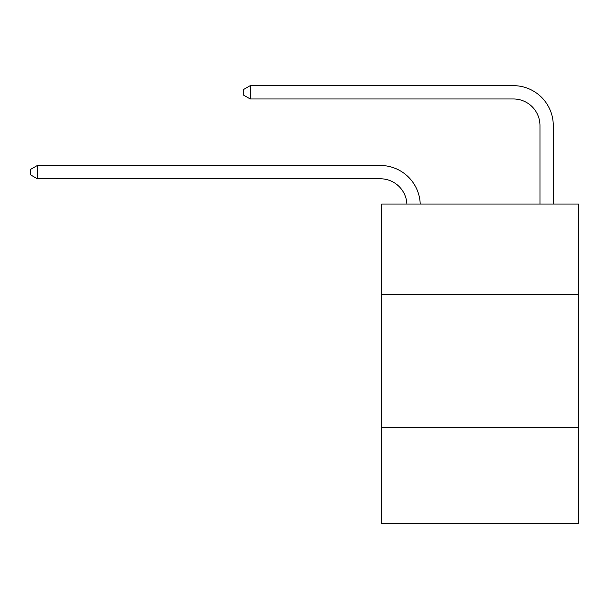 <?xml version="1.0" encoding="UTF-8"?>
<svg xmlns="http://www.w3.org/2000/svg" width="609" height="609" viewBox="0 0 609 609"><rect width="100%" height="100%" fill="white"/><g stroke="black" fill="none" stroke-linecap="round" stroke-linejoin="round"><path stroke-width="0.91" d="M578.55 294.52L578.55 204.061L381.66 204.061L381.66 294.52L578.55 294.52L578.55 523.344L381.66 523.344L381.66 294.52M578.55 427.556L381.66 427.556M539.97 204.061L539.97 125.568A26.606 26.606 166.8 0 0 513.364 98.962L250.223 98.962L243.303 94.974L243.303 89.652L250.223 85.656L513.364 85.656A39.912 39.912 -13.2 0 1 553.276 125.568L553.276 204.061M539.97 125.568A26.606 26.606 166.8 0 0 513.364 98.962A26.606 26.606 166.8 0 1 539.97 125.568A26.606 26.606 166.8 0 0 513.364 98.962A26.606 26.606 166.8 0 1 539.97 125.568A26.606 26.606 166.8 0 0 513.364 98.962M250.223 98.962L250.223 85.656L513.364 85.656M406.903 204.061A26.606 26.606 -141.5 0 0 380.328 178.78L37.37 178.78L30.45 174.791L30.45 169.469L37.37 165.481L380.328 165.481A39.912 39.912 38.5 0 1 420.218 204.061M37.37 165.481L37.37 178.78"/></g></svg>
